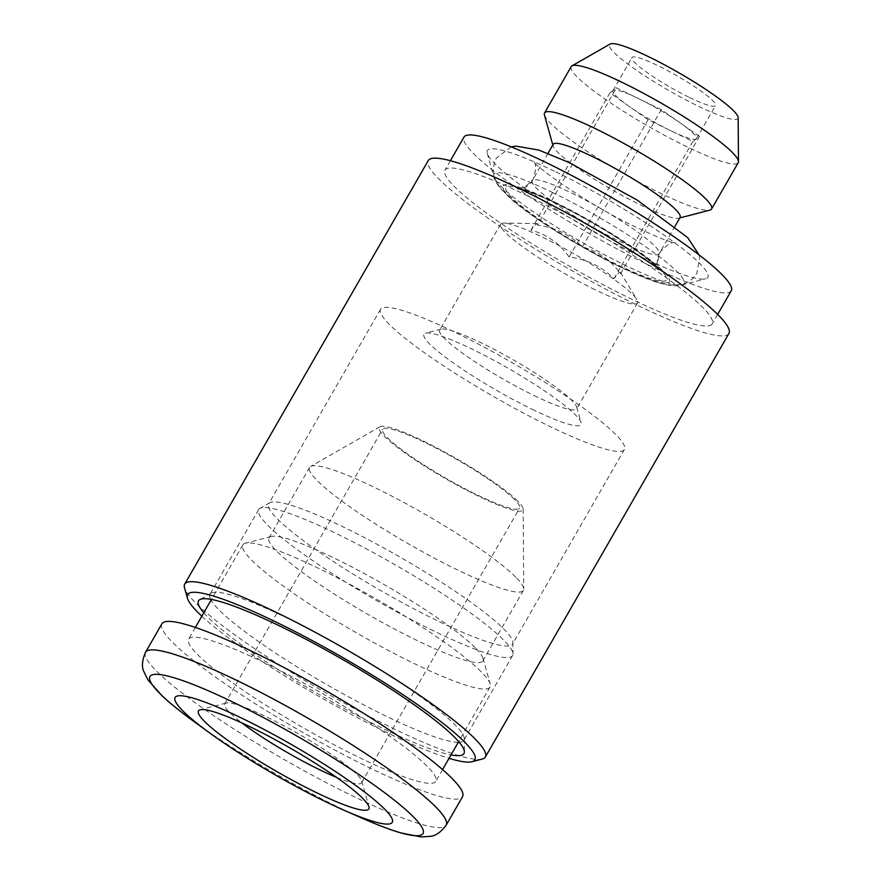 <?xml version="1.0" encoding="UTF-8"?>
<svg xmlns="http://www.w3.org/2000/svg" width="881" height="881" viewBox="0 0 881 881"><rect width="100%" height="100%" fill="white"/><g stroke="black" fill="none" stroke-linecap="round" stroke-linejoin="round"><path stroke-width="0.66" stroke-dasharray="4.41 3.3" d="M481.246 671.84A142.579 19.602 -150.1 0 0 355.968 587.649A142.579 19.602 -150.1 0 0 245.381 543.225A142.579 19.602 -150.1 0 0 242.826 544.899A142.579 19.602 -150.1 0 0 356.662 632.965A142.579 19.602 -150.1 0 0 490.034 687.048A142.579 19.602 -150.1 0 0 490.199 684.008A142.579 19.602 -150.1 0 0 481.246 671.84M427.021 766.14A142.579 19.602 -150.1 0 0 293.164 677.335A142.579 19.602 -150.1 0 0 188.6 639.199A142.579 19.602 -150.1 0 0 302.436 727.265A142.579 19.602 -150.1 0 0 435.809 781.359A142.579 19.602 -150.1 0 0 427.021 766.14M475.244 647.744A123.318 16.948 -150.1 0 0 366.892 574.93A123.318 16.948 -150.1 0 0 271.249 536.507A123.318 16.948 -150.1 0 0 269.046 537.961A123.318 16.948 -150.1 0 0 367.498 614.123A123.318 16.948 -150.1 0 0 482.843 660.893A123.318 16.948 -150.1 0 0 482.986 658.261A123.318 16.948 -150.1 0 0 475.244 647.744M515.792 577.22A123.318 16.948 -150.1 0 0 404.302 502.699A123.318 16.948 -150.1 0 0 310.619 466.445A123.318 16.948 -150.1 0 0 309.594 467.426A123.318 16.948 -150.1 0 0 408.046 543.599A123.318 16.948 -150.1 0 0 523.402 590.369A123.318 16.948 -150.1 0 0 523.732 588.993A123.318 16.948 -150.1 0 0 515.792 577.22M517.819 501.179A82.858 11.387 -150.1 0 0 442.901 451.116A82.858 11.387 -150.1 0 0 379.964 426.767A82.858 11.387 -150.1 0 0 445.423 478.592A82.858 11.387 -150.1 0 0 523.149 509.097A82.858 11.387 -150.1 0 0 517.819 501.179M514.713 499.67A79.004 10.858 -150.1 0 0 440.555 450.466A79.004 10.858 -150.1 0 0 382.618 429.344A79.004 10.858 -150.1 0 0 445.687 478.141A79.004 10.858 -150.1 0 0 519.592 508.106A79.004 10.858 -150.1 0 0 514.713 499.67M336.564 777.372A79.004 10.858 -150.1 0 0 361.662 782.746A79.004 10.858 -150.1 0 0 361.75 781.062A79.004 10.858 -150.1 0 0 356.783 774.322A79.004 10.858 -150.1 0 0 287.371 727.673A79.004 10.858 -150.1 0 0 226.109 703.06A79.004 10.858 -150.1 0 0 224.688 703.985A79.004 10.858 -150.1 0 0 241.956 722.982M161.873 623.836A173.414 23.831 -150.1 0 0 300.322 730.944A173.414 23.831 -150.1 0 0 462.536 796.721M689.537 97.494A48.169 6.619 -150.1 0 0 715.482 105.588A48.169 6.619 -150.1 0 0 677.026 75.832A48.169 6.619 -150.1 0 0 631.963 57.562A48.169 6.619 -150.1 0 0 689.537 97.494M670.507 130.575A48.169 6.619 29.9 0 1 629.012 106.271A48.169 6.619 29.9 0 1 612.934 90.655A48.169 6.619 29.9 0 1 613.198 90.358A48.169 6.619 29.9 0 1 638.879 98.749A48.169 6.619 29.9 0 1 680.385 123.043A48.169 6.619 29.9 0 1 696.453 138.669A48.169 6.619 29.9 0 1 696.199 138.967A48.169 6.619 29.9 0 1 670.507 130.575L692.907 141.478L699.481 136.456L661.279 109.64L616.491 87.847L609.905 92.868L648.119 119.684L670.507 130.575M738.157 117.68A74.092 10.187 29.9 0 1 698.049 106.05A74.092 10.187 29.9 0 1 633.648 68.266A74.092 10.187 29.9 0 1 610.104 44.05M544.436 115.026A96.337 13.237 -150.1 0 0 659.682 192.818A96.337 13.237 -150.1 0 0 709.855 210.141M571.174 66.637A96.337 13.237 -150.1 0 0 686.321 146.499A96.337 13.237 -150.1 0 0 738.212 162.688M680.11 217.343A73.222 10.065 29.9 0 1 678.799 218.202A73.222 10.065 29.9 0 1 611.623 189.569A73.222 10.065 29.9 0 1 553.092 145.905A73.222 10.065 29.9 0 1 553.169 144.341M555.867 171.916A127.172 17.477 29.9 0 1 668.932 238.553A127.172 17.477 29.9 0 1 705.582 278.814A127.172 17.477 29.9 0 1 588.904 229.082A127.172 17.477 29.9 0 1 487.226 153.25A127.172 17.477 29.9 0 1 555.867 171.916M731.241 290.774A154.142 21.188 29.9 0 1 648.218 264.862A154.142 21.188 29.9 0 1 463.99 137.095M527.983 196.089A154.142 21.188 -150.1 0 0 444.96 170.187A154.142 21.188 -150.1 0 0 568.025 265.39A154.142 21.188 -150.1 0 0 712.211 323.856A154.142 21.188 -150.1 0 0 527.983 196.089M728.917 333.47A173.414 23.831 29.9 0 1 635.52 304.319A173.414 23.831 29.9 0 1 428.254 160.573M482.259 759.048A173.414 23.831 29.9 0 1 391.968 727.871A173.414 23.831 29.9 0 1 184.514 587.825M201.837 616.171A165.705 22.774 -150.1 0 0 385.636 731.946A165.705 22.774 -150.1 0 0 449.046 758.321M203.797 612.758A153.107 21.045 -150.1 0 0 381.495 727.783A153.107 21.045 -150.1 0 0 451.017 754.918M458.252 742.309A146.433 20.131 29.9 0 1 385.019 715.647A146.433 20.131 29.9 0 1 211.044 600.159M210.592 599.311A146.433 20.131 29.9 0 1 209.997 594.268A146.433 20.131 29.9 0 1 211.209 593.1A146.433 20.131 29.9 0 1 346.971 649.815A146.433 20.131 29.9 0 1 464.276 738.63A146.433 20.131 29.9 0 1 463.88 740.26A146.433 20.131 29.9 0 1 459.221 742.276M433.716 630.939A146.433 20.131 29.9 0 1 258.695 509.559A146.433 20.131 29.9 0 1 259.906 508.392A146.433 20.131 29.9 0 1 395.679 565.106A146.433 20.131 29.9 0 1 512.984 653.922A146.433 20.131 29.9 0 1 512.588 655.552A146.433 20.131 29.9 0 1 433.716 630.939M436.767 620.433A140.652 19.338 29.9 0 1 268.65 503.844A140.652 19.338 29.9 0 1 269.817 502.732A140.652 19.338 29.9 0 1 344.405 527.488A140.652 19.338 29.9 0 1 512.907 642.513A140.652 19.338 29.9 0 1 512.522 644.077A140.652 19.338 29.9 0 1 436.767 620.433M456.303 332.908A140.652 19.338 29.9 0 1 624.409 449.497A140.652 19.338 29.9 0 1 492.842 396.142A140.652 19.338 29.9 0 1 380.537 309.264A140.652 19.338 29.9 0 1 456.303 332.908M532.212 409.302A90.556 12.444 -150.1 0 0 581.086 422.594A90.556 12.444 -150.1 0 0 508.678 368.588A90.556 12.444 -150.1 0 0 425.589 333.172A90.556 12.444 -150.1 0 0 451.689 361.849A90.556 12.444 -150.1 0 0 532.212 409.302M534.117 395.558A79.004 10.858 -150.1 0 0 576.67 408.828A79.004 10.858 -150.1 0 0 576.758 407.143A79.004 10.858 -150.1 0 0 513.601 360.043A79.004 10.858 -150.1 0 0 441.117 329.153A79.004 10.858 -150.1 0 0 439.696 330.078A79.004 10.858 -150.1 0 0 534.117 395.558M595.005 289.673A79.004 10.858 29.9 0 1 500.584 224.181A79.004 10.858 29.9 0 1 503.899 223.08A79.004 10.858 29.9 0 1 514.801 225.481A79.004 10.858 29.9 0 1 585.942 260.919A79.004 10.858 29.9 0 1 636.853 299.529A79.004 10.858 29.9 0 1 637.558 302.943A79.004 10.858 29.9 0 1 595.005 289.673M537.531 225.162L537.19 223.576C536.474 223.499 534.393 225.701 530.946 230.183C546.517 234.203 559.248 243.134 569.159 256.999C586.922 259.344 601.844 266.602 613.947 278.792C617.911 273.617 620.092 271.469 620.477 272.361L620.521 273.771C610.621 259.906 597.88 250.975 582.319 246.955C570.216 234.775 555.283 227.507 537.531 225.162L616.491 87.847M569.159 256.999L648.119 119.684M613.947 278.792L692.907 141.478M620.521 273.771L699.481 136.456M582.319 246.955L661.279 109.64M530.946 230.183L609.905 92.868M193.743 721.363A157.49 21.651 -150.1 0 0 362.212 818.24M145.508 652.292A173.414 23.831 -150.1 0 0 283.957 759.4A173.414 23.831 -150.1 0 0 446.171 825.178M571.67 193.049A73.222 10.065 29.9 0 1 659.186 253.739A73.222 10.065 29.9 0 1 590.699 225.965A73.222 10.065 29.9 0 1 532.234 180.737A73.222 10.065 29.9 0 1 571.67 193.049M555.834 203.225A92.483 12.708 -150.1 0 0 536.881 217.684A92.483 12.708 -150.1 0 0 665.882 280.444A92.483 12.708 -150.1 0 0 555.834 203.225M554.656 202.046A96.062 13.204 29.9 0 1 668.965 282.25A96.062 13.204 29.9 0 1 534.976 217.056A96.062 13.204 29.9 0 1 554.656 202.046M552.971 192.697A109.696 15.076 -150.1 0 0 493.767 176.607A109.696 15.076 -150.1 0 0 581.471 242.011A109.696 15.076 -150.1 0 0 682.114 284.904A109.696 15.076 -150.1 0 0 650.497 250.182A109.696 15.076 -150.1 0 0 552.971 192.697M657.655 267.516C647.117 255.369 588.574 217.508 546.495 198.787C529.877 191.651 520.44 188.182 518.171 188.38C521.541 189.459 526.519 186.409 533.093 179.25C536.177 169.846 536.375 163.91 533.666 161.432C533.016 164.549 583.96 201.903 629.86 224.215C655.607 236.582 670.705 242.782 675.154 242.793C671.685 241.702 666.664 244.83 660.089 252.164C657.16 261.481 657.017 267.339 659.66 269.74L657.655 267.516M511.255 146.885L496.444 157.952C491.774 167.842 492.611 177.114 498.965 185.792C514.35 207.079 569.445 241.163 612.879 263.122C628.56 270.974 642.062 276.843 653.383 280.731C664.472 285.268 674.846 286.204 684.493 283.539C689.845 281.557 693.975 278.121 696.882 273.22L699.657 257.836L699.007 254.84M242.826 544.899L211.451 599.465M195.362 627.437L188.6 639.199M490.034 687.048L458.66 741.615M442.57 769.598L435.809 781.359M271.249 536.507L245.381 543.225M482.986 658.261L490.199 684.008M309.594 467.426L269.046 537.961M523.402 590.369L482.843 660.893M379.964 426.767L310.619 466.445M523.149 509.097L523.732 588.993M361.662 782.746L519.592 508.106M224.688 703.985L382.618 429.344M226.109 703.06L200.229 709.778M361.75 781.062L368.963 806.798M696.453 138.669L715.482 105.588M612.934 90.655L631.963 57.562M547.971 153.382L532.234 180.737C526.75 189.613 517.786 189.382 518.942 189.096L523.402 190.109C530.957 192.256 542.134 196.892 556.913 204.007C576.119 213.4 595.424 224.203 614.817 236.405C633.813 248.541 647.238 258.298 655.09 265.666L658.647 269.432C656.323 267.24 656.499 262.009 659.186 253.739L674.923 226.373M487.226 153.25L493.767 176.607C494.307 179.284 496.223 182.885 499.516 187.389L511.002 199.062C520.032 206.859 531.882 215.57 546.561 225.195C568.498 239.489 591.129 252.473 614.442 264.157C629.871 271.833 643.13 277.57 654.22 281.369C673.899 287.691 677.676 285.609 682.114 284.904L705.582 278.814M450.4 160.716L444.96 170.187M717.663 314.396L712.211 323.856M211.209 593.1L199.767 599.653M464.276 738.63L464.375 751.801M258.695 509.559L209.997 594.268M512.588 655.552L463.88 740.26M269.817 502.732L259.906 508.392M512.907 642.513L512.984 653.922M380.537 309.264L268.65 503.844M624.409 449.497L512.522 644.077M441.117 329.153L425.589 333.172M576.758 407.143L581.086 422.594M500.584 224.181L439.696 330.078M637.558 302.943L576.67 408.828M537.19 223.576L503.899 223.08M620.477 272.361L636.853 299.529M678.799 218.202L679.769 217.948M553.092 145.905L552.816 144.947"/><path stroke-width="1.32" d="M241.956 722.982A79.004 10.858 -150.1 0 0 336.564 777.372M362.785 798.417A98.265 13.501 -150.1 0 0 276.447 740.392A98.265 13.501 -150.1 0 0 200.229 709.778A98.265 13.501 -150.1 0 0 276.931 771.624A98.265 13.501 -150.1 0 0 368.963 806.798A98.265 13.501 -150.1 0 0 362.785 798.417M384.512 808.978A125.245 17.213 -150.1 0 0 221.527 708.82A125.245 17.213 -150.1 0 0 209.92 733.135A125.245 17.213 -150.1 0 0 343.898 810.179A125.245 17.213 -150.1 0 0 384.512 808.978M145.508 652.292A173.414 23.831 -150.1 0 1 272.692 698.677A173.414 23.831 -150.1 0 1 435.478 806.677A173.414 23.831 -150.1 0 1 446.171 825.178L462.536 796.721A173.414 23.831 -150.1 0 0 451.843 778.22A173.414 23.831 -150.1 0 0 289.056 670.21A173.414 23.831 -150.1 0 0 161.873 623.836L145.508 652.292C142.083 660.387 141.544 666.829 143.867 671.63L147.942 679.868L161.961 695.715C170.154 703.368 180.748 711.914 193.743 721.363A157.49 21.651 -150.1 0 1 208.345 690.781A157.49 21.651 -150.1 0 1 413.288 816.731A157.49 21.651 -150.1 0 1 362.212 818.24L343.898 810.179M571.978 65.877L610.104 44.05A74.092 10.187 29.9 0 1 678.799 72.749A74.092 10.187 29.9 0 1 738.157 117.68L738.476 161.608A96.337 13.237 -150.1 0 0 661.301 103.187A96.337 13.237 -150.1 0 0 571.978 65.877A96.337 13.237 -150.1 0 0 571.174 66.637L544.546 112.966A96.337 13.237 -150.1 0 0 544.436 115.026L552.816 144.947M679.769 217.948L709.855 210.141A96.337 13.237 -150.1 0 0 711.573 209.017A96.337 13.237 -150.1 0 0 596.426 129.155A96.337 13.237 -150.1 0 0 544.546 112.966M711.573 209.017L738.212 162.688A96.337 13.237 -150.1 0 0 738.476 161.608M547.971 153.382L553.169 144.341A73.222 10.065 29.9 0 1 592.605 156.653A73.222 10.065 29.9 0 1 680.11 217.343L674.923 226.373M450.4 160.716L463.99 137.095A154.142 21.188 29.9 0 1 547.013 162.996A154.142 21.188 29.9 0 1 731.241 290.774L717.663 314.396M187.4 598.122L184.514 587.825A173.414 23.831 29.9 0 1 184.702 584.125L428.254 160.573A173.414 23.831 29.9 0 1 590.468 226.362A173.414 23.831 29.9 0 1 728.917 333.47L485.365 757.01A173.414 23.831 29.9 0 1 482.259 759.048L471.919 761.735A165.705 22.774 -150.1 0 0 424.157 709.271A165.705 22.774 -150.1 0 0 276.832 622.438A165.705 22.774 -150.1 0 0 187.4 598.122A165.705 22.774 -150.1 0 0 201.837 616.171M184.702 584.125A173.414 23.831 29.9 0 1 346.916 649.903A173.414 23.831 29.9 0 1 485.365 757.01M449.046 758.321A165.705 22.774 -150.1 0 0 471.919 761.735M451.017 754.918A153.107 21.045 -150.1 0 0 464.375 751.801A153.107 21.045 -150.1 0 0 341.718 658.944A153.107 21.045 -150.1 0 0 199.767 599.653A153.107 21.045 -150.1 0 0 203.797 612.758M211.044 600.159A146.433 20.131 29.9 0 1 210.592 599.311M459.221 742.276A146.433 20.131 29.9 0 1 458.252 742.309M699.007 254.84L687.72 237.639L637.249 200.13L568.807 162.401L538.809 150.067L515.914 146.103L511.255 146.885M211.451 599.465L195.362 627.437M458.66 741.615L442.57 769.598M209.92 733.135L193.743 721.363M446.171 825.178C440.896 832.204 435.599 835.926 430.28 836.333L421.118 836.95L400.37 832.809C389.633 829.572 376.914 824.715 362.212 818.24"/></g></svg>
